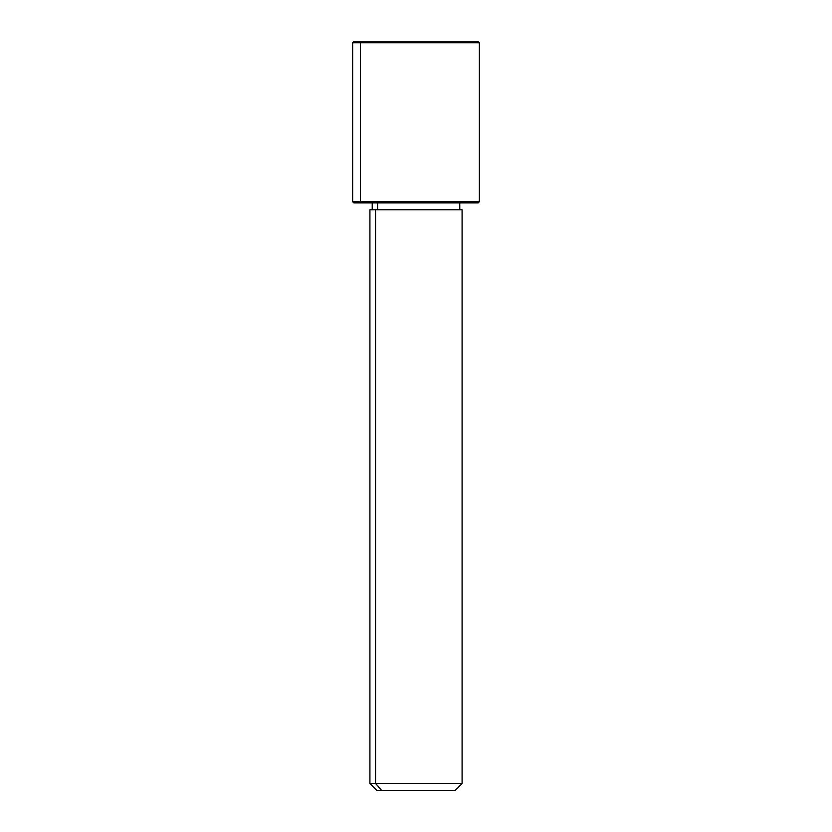<?xml version="1.0" encoding="UTF-8"?>
<svg xmlns="http://www.w3.org/2000/svg" width="832" height="832" viewBox="0 0 832 832"><rect width="100%" height="100%" fill="white"/><g stroke="black" fill="none" stroke-linecap="round" stroke-linejoin="round"><path stroke-width="1.25" d="M377.582 209.789L377.582 202.883L377.582 209.789M381.628 790.4L455.166 790.4L462.082 783.484L375.565 783.484L375.565 209.789L462.082 209.789L462.082 783.484L369.918 783.484L375.565 783.484L381.628 790.4L375.565 783.484L375.565 209.789L369.918 209.789L369.918 783.484L376.834 790.4L450.372 790.4M459.774 202.883L459.774 209.789L375.565 209.789M470.59 41.6L361.41 41.6L478.213 41.6L479.357 42.754L352.643 42.754L360.391 42.754L360.391 201.729L360.391 42.754L479.357 42.754L479.357 201.729L352.643 201.729L360.391 201.729L361.41 202.883L360.391 201.729L479.357 201.729L478.213 202.883L361.41 202.883L470.59 202.883M361.41 202.883L353.787 202.883L352.643 201.729L352.643 42.754L353.787 41.6L361.41 41.6L360.391 42.754L361.41 41.6M372.226 209.789L372.226 202.883"/></g></svg>
